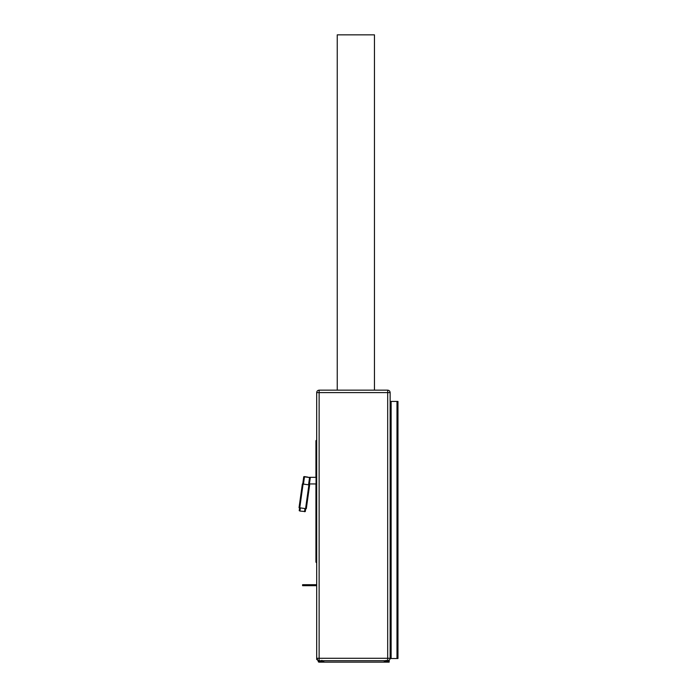 <?xml version="1.0" encoding="UTF-8"?>
<svg xmlns="http://www.w3.org/2000/svg" width="697" height="697" viewBox="0 0 697 697"><rect width="100%" height="100%" fill="white"/><g stroke="black" fill="none" stroke-linecap="round" stroke-linejoin="round"><path stroke-width="1.05" d="M337.243 390.154L337.243 34.85L374.463 34.85L374.463 390.154M318.39 660.434L318.39 661.906L318.024 660.434M316.682 658.282L390.137 658.282C389.98 659.754 389.17 660.573 387.689 660.73L319.13 660.73C317.649 660.573 316.83 659.754 316.682 658.282L316.682 392.603C316.83 391.122 317.649 390.311 319.13 390.154L387.689 390.154C389.17 390.311 389.98 391.122 390.137 392.603L390.137 658.526L397.97 658.526L397.97 401.42L396.994 401.42L396.994 658.526M390.137 401.42L396.994 401.42M317.658 659.458L316.682 659.458L316.682 658.229M318.877 660.678L318.877 661.174L323.783 661.174L323.783 662.15L318.877 662.15L318.877 661.174M386.469 660.434L386.469 661.174L389.161 661.174L389.161 660.678L388.177 660.678M389.161 661.174L389.161 662.15L323.783 662.15M389.161 660.242L389.161 660.678M384.265 662.15L384.265 661.174L386.469 661.174M321.578 660.434L321.578 661.174M303.578 584.696L303.578 585.68L302.594 585.68L302.594 584.696L316.682 584.696M303.578 585.68L316.682 585.68M306.297 508.732L299.03 507.712L306.297 508.732L309.642 484.973L303.09 484.049L302.367 483.953L299.03 507.712M309.477 477.323L316.055 477.323L316.055 483.936L309.416 483.936M302.768 483.762L303.753 476.722L304.511 476.582L310.296 477.645L309.311 484.676M306.785 476.905L307.333 476.983L306.785 476.905M302.367 483.953L309.642 484.973M316.682 562.662L315.941 562.174L315.941 483.936M315.941 477.323L315.941 440.713L316.429 440.225L316.429 562.662M299.919 511.049L305.286 511.563L299.919 511.049L300.329 508.139M305.661 508.888L305.286 511.563M299.597 508.043L299.222 510.709M391.122 401.42L391.122 658.526M385.972 660.434L385.972 661.174M322.066 660.434L322.066 661.174M309.477 483.474L309.477 483.936M308.579 484.572L309.573 477.541L304.476 476.826L303.491 483.857M310.296 477.645L309.607 477.306M304.511 476.582L303.753 476.722M308.945 484.624L305.539 508.88M303.125 483.805L299.719 508.061M316.682 562.052L315.941 562.052M316.682 440.835L315.941 440.835M304.938 508.793L304.528 511.703M316.682 392.603L319.13 392.603L319.13 660.73M319.13 390.154L319.13 392.603L390.137 392.603M387.689 390.154L387.689 660.73"/></g></svg>
